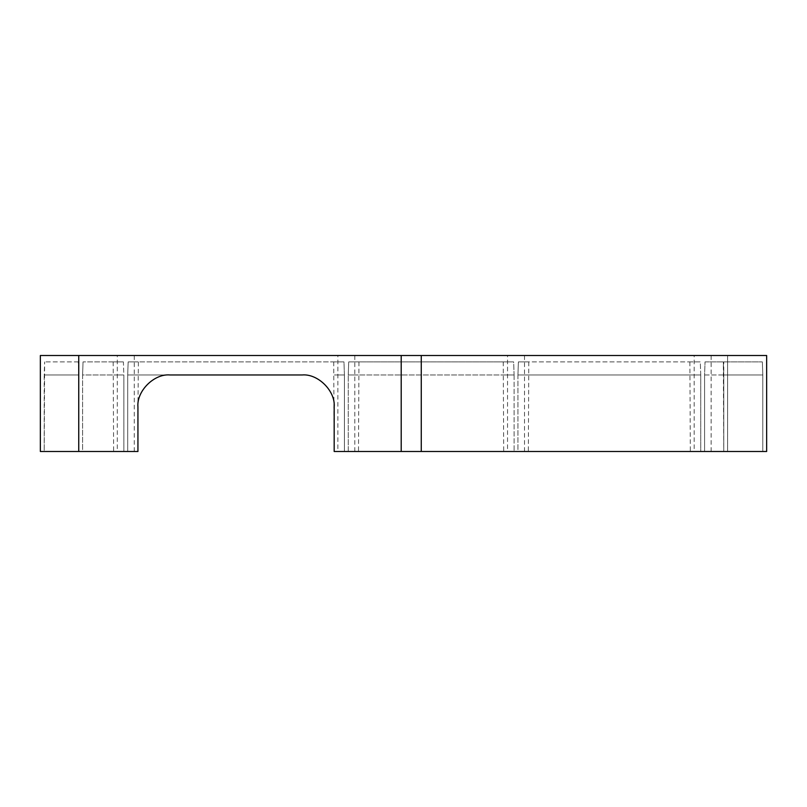 <?xml version="1.0" encoding="UTF-8"?>
<svg xmlns="http://www.w3.org/2000/svg" width="807" height="807" viewBox="0 0 807 807"><rect width="100%" height="100%" fill="white"/><g stroke="black" fill="none" stroke-linecap="round" stroke-linejoin="round"><path stroke-width="0.61" stroke-dasharray="4.04 3.03" d="M705.036 361.909L762.353 361.909L705.036 361.909L762.353 361.909L705.036 361.909L704.582 374.962L705.036 361.909L704.582 374.962L762.807 374.962L762.353 361.909L762.807 374.962L762.353 361.909L762.807 374.962L723.778 374.962L723.324 361.909L723.778 374.962L762.807 374.962L762.807 451.496L704.582 451.496L762.807 451.496L723.778 451.496L762.807 451.496L762.807 374.962L762.807 451.496L762.807 374.962L704.582 374.962L705.036 361.909M513.645 361.909L513.645 361.909C500.128 361.909 500.128 361.909 513.645 361.909C500.128 361.909 500.128 361.909 513.645 361.909L348.715 361.909L513.645 361.909L514.099 374.962C500.592 374.962 500.592 374.962 514.099 374.962C500.592 374.962 500.592 374.962 514.099 374.962L513.645 361.909M348.715 361.909C362.02 361.909 362.02 361.909 348.715 361.909C362.02 361.909 362.02 361.909 348.715 361.909L348.251 374.962L348.715 361.909L348.251 374.962L514.099 374.962L348.251 374.962L348.715 361.909M343.964 361.909C330.648 361.909 330.648 361.909 343.964 361.909C330.648 361.909 330.648 361.909 343.964 361.909L128.152 361.909L343.964 361.909L344.418 374.962C331.122 374.962 331.122 374.962 344.418 374.962C331.122 374.962 331.122 374.962 344.418 374.962L343.964 361.909M128.152 361.909C141.457 361.909 141.457 361.909 128.152 361.909C141.457 361.909 141.457 361.909 128.152 361.909L127.698 374.962L128.152 361.909L127.698 374.962L302.181 374.962C318.019 373.53 335.611 391.123 334.179 406.96C335.611 391.123 318.019 373.53 302.181 374.962L127.698 374.962L128.152 361.909M518.397 361.909L700.284 361.909L518.397 361.909C531.914 361.909 531.914 361.909 518.397 361.909C531.914 361.909 531.914 361.909 518.397 361.909L517.933 374.962L700.738 374.962L700.284 361.909C686.767 361.909 686.767 361.909 700.284 361.909C686.767 361.909 686.767 361.909 700.284 361.909L700.738 374.962C687.241 374.962 687.241 374.962 700.738 374.962C687.241 374.962 687.241 374.962 700.738 374.962L700.738 451.496L517.933 451.496L700.738 451.496C687.241 451.496 687.241 451.496 700.738 451.496C687.241 451.496 687.241 451.496 700.738 451.496L700.738 374.962L700.738 451.496L700.738 374.962L517.933 374.962L518.397 361.909L517.933 374.962C531.44 374.962 531.44 374.962 517.933 374.962C531.44 374.962 531.44 374.962 517.933 374.962L518.397 361.909M78.289 361.909L44.647 361.909L78.289 361.909L78.743 374.962L78.289 361.909M123.4 361.909C110.095 361.909 110.095 361.909 123.4 361.909C110.095 361.909 110.095 361.909 123.4 361.909L83.04 361.909L123.4 361.909L123.854 374.962C110.569 374.962 110.569 374.962 123.854 374.962C110.569 374.962 110.569 374.962 123.854 374.962L123.4 361.909M83.04 361.909L82.586 374.962L83.04 361.909L82.586 374.962L123.854 374.962L82.586 374.962L83.04 361.909M334.179 406.96L334.179 451.496L334.179 406.96L334.179 451.496L344.418 451.496L344.418 374.962L344.418 451.496C331.122 451.496 331.122 451.496 344.418 451.496C331.122 451.496 331.122 451.496 344.418 451.496L344.418 374.962L344.418 451.496L334.179 451.496L766.65 451.496L766.65 355.504L78.743 355.504L78.743 451.496L44.193 451.496L44.647 361.909L44.193 374.962L78.743 374.962L44.193 374.962L44.193 451.496L127.698 451.496C140.993 451.496 140.993 451.496 127.698 451.496C140.993 451.496 140.993 451.496 127.698 451.496L137.936 451.496L137.936 406.96C136.504 391.123 154.097 373.53 169.924 374.962C154.097 373.53 136.504 391.123 137.936 406.96L138.39 361.909M723.778 451.496L723.778 374.962L704.582 374.962L704.582 451.496L704.582 374.962L704.582 451.496L704.582 374.962L723.778 374.962L723.324 361.909L723.778 451.496L704.582 451.496L723.778 451.496L723.778 361.909M766.65 355.504L766.65 451.496L727.611 451.496L766.65 451.496L766.65 355.504M727.611 355.504L727.611 451.496L727.611 355.504M82.586 374.962L82.586 451.496L123.854 451.496L82.586 451.496L82.586 374.962M302.181 374.962L169.924 374.962M127.698 374.962C140.993 374.962 140.993 374.962 127.698 374.962C140.993 374.962 140.993 374.962 127.698 374.962L127.698 451.496L127.698 374.962M348.251 374.962C361.546 374.962 361.546 374.962 348.251 374.962C361.546 374.962 361.546 374.962 348.251 374.962L348.251 451.496L514.099 451.496C500.592 451.496 500.592 451.496 514.099 451.496C500.592 451.496 500.592 451.496 514.099 451.496L348.251 451.496C361.546 451.496 361.546 451.496 348.251 451.496C361.546 451.496 361.546 451.496 348.251 451.496L348.251 374.962M40.35 451.496L78.743 451.496L78.743 355.504L40.35 355.504L40.35 451.496M123.854 451.496C110.569 451.496 110.569 451.496 123.854 451.496C110.569 451.496 110.569 451.496 123.854 451.496L123.854 374.962L123.854 451.496M117.297 451.496L134.255 451.496L117.297 451.496L134.255 451.496L117.297 451.496L117.297 355.504L134.255 355.504L117.297 355.504M514.099 374.962L514.099 451.496L514.099 374.962M517.933 374.962L517.933 451.496C531.44 451.496 531.44 451.496 517.933 451.496C531.44 451.496 531.44 451.496 517.933 451.496L517.933 374.962M507.542 451.496L524.5 451.496L507.542 451.496L524.5 451.496L507.542 451.496L507.542 355.504L524.5 355.504L507.542 355.504M337.861 451.496L354.818 451.496L337.861 451.496L354.818 451.496L337.861 451.496L337.861 355.504L354.818 355.504L337.861 355.504M694.181 451.496L711.138 451.496L694.181 451.496L711.138 451.496L694.181 451.496L694.181 355.504L711.138 355.504L694.181 355.504M137.936 406.96L137.936 451.496M78.743 355.504L78.743 451.496M113.172 361.909L113.626 451.496M528.797 361.909L528.333 451.496M333.725 361.909L334.179 451.496M503.245 361.909L503.699 451.496M689.884 361.909L690.338 451.496M358.944 361.909L358.49 451.496M134.255 451.496L134.255 355.504M711.138 451.496L711.138 355.504M354.818 451.496L354.818 355.504M524.5 451.496L524.5 355.504"/><path stroke-width="1.21" d="M78.743 355.504L766.65 355.504L766.65 451.496L334.179 451.496L334.179 406.96C335.611 391.123 318.019 373.53 302.181 374.962L169.924 374.962C154.097 373.53 136.504 391.123 137.936 406.96L137.936 451.496L40.35 451.496L40.35 355.504L78.743 355.504L78.743 451.496M169.924 374.962C154.097 373.53 136.504 391.123 137.936 406.96M334.179 406.96C335.611 391.123 318.019 373.53 302.181 374.962M421.264 355.504L421.264 451.496M401.2 355.504L401.2 451.496"/></g></svg>
